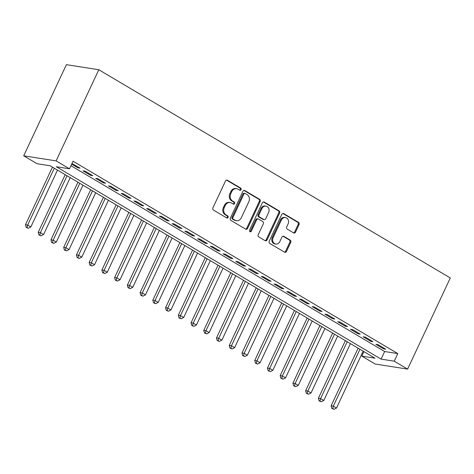 <?xml version="1.0" encoding="UTF-8"?>
<svg xmlns="http://www.w3.org/2000/svg" width="474" height="474" viewBox="0 0 474 474"><rect width="100%" height="100%" fill="white"/><g stroke="black" fill="none" stroke-linecap="round" stroke-linejoin="round"><path stroke-width="0.71" d="M241.1 189.689A1.167 0.995 98.9 0 0 240.715 188.125L227.431 180.262A1.671 1.428 98.9 0 0 225.488 181.009L212.915 207.849A1.671 1.428 98.9 0 0 213.466 210.083L226.75 217.945A1.167 0.995 98.9 0 0 227.727 215.86L226.003 214.841A5.344 4.562 98.9 0 1 224.243 207.701L225.286 205.467A5.344 4.562 98.9 0 1 230.115 202.552A5.344 4.562 98.9 0 1 231.525 203.062L233.244 204.081A1.167 0.995 98.9 0 0 234.221 201.995L232.503 200.976A5.344 4.562 98.9 0 1 230.737 193.836L231.786 191.597A5.344 4.562 98.9 0 1 236.609 188.688A5.344 4.562 98.9 0 1 238.019 189.197L239.737 190.216A1.167 0.995 98.9 0 0 241.1 189.689M239.613 190.139A1.167 0.995 98.9 0 0 239.838 187.988L226.56 180.12A1.671 1.428 98.9 0 0 226.542 180.114M226.625 217.874A1.167 0.995 98.9 0 0 226.85 215.723L225.132 214.704L226.003 214.841M233.119 204.01A1.167 0.995 98.9 0 0 233.344 201.859L231.626 200.84L232.503 200.976M293.578 232.87A1.671 1.428 98.9 0 0 295.527 232.118L299.053 224.587A1.671 1.428 98.9 0 0 298.502 222.359L283.748 213.62A1.671 1.428 98.9 0 0 281.799 214.372L269.226 241.207A1.671 1.428 98.9 0 0 269.783 243.44L284.53 252.18A1.671 1.428 98.9 0 0 286.48 251.427L290.74 242.333A1.671 1.428 98.9 0 0 290.189 240.099L283.879 236.36A1.671 1.428 98.9 0 0 281.929 237.113L279.814 241.622A4.467 3.816 98.9 0 1 275.779 244.057A4.467 3.816 98.9 0 1 273.125 237.658L281.402 219.989A4.467 3.816 98.9 0 1 285.437 217.56A4.467 3.816 98.9 0 1 288.091 223.953L286.711 226.898A1.671 1.428 98.9 0 0 287.262 229.132L293.578 232.87A1.671 1.428 98.9 0 0 294.65 231.982L298.176 224.451A1.671 1.428 98.9 0 0 297.625 222.223L282.871 213.484A1.671 1.428 98.9 0 0 282.86 213.472L283.748 213.62M70.94 165.693L384.651 351.53L397.793 353.586L394.232 361.182L407.604 369.104L450.3 277.965L98.799 69.743L66.396 64.671L23.7 155.81L37.073 163.731L50.208 165.787L374.964 358.166L361.828 356.11L375.201 364.032L407.604 369.104M397.793 353.586L73.037 161.213L69.482 168.809L56.11 160.887L98.799 69.743M260.173 201.557A1.671 1.428 98.9 0 0 259.622 199.329L244.874 190.589A1.671 1.428 98.9 0 0 242.925 191.342L230.352 218.176A1.671 1.428 98.9 0 0 230.903 220.41L245.656 229.149A1.671 1.428 98.9 0 0 247.6 228.397L260.173 201.557L259.302 201.42A1.671 1.428 98.9 0 0 258.745 199.193L243.997 190.453A1.671 1.428 98.9 0 0 243.98 190.441M264.308 202.102L279.062 210.841A1.671 1.428 98.9 0 1 279.613 213.075L267.04 239.915A1.671 1.428 98.9 0 1 265.09 240.662L258.78 236.923A1.671 1.428 98.9 0 1 258.229 234.689L263.325 223.805A1.671 1.428 98.9 0 0 262.774 221.577L258.585 219.095A1.671 1.428 98.9 0 0 256.641 219.847L251.333 231.176A1.167 0.995 98.9 0 1 249.579 230.139L262.365 202.854A1.671 1.428 98.9 0 1 264.308 202.102L263.437 201.965L278.185 210.705L279.062 210.841M71.675 164.123L77.872 167.796L80.059 168.14L71.947 163.536M92.797 175.682L85.154 171.155L82.962 170.812L90.605 175.339L92.797 175.682M105.53 183.225L97.887 178.698L95.701 178.36L103.338 182.881L105.53 183.225M118.269 190.773L110.626 186.246L108.433 185.903L116.077 190.429L118.269 190.773M131.002 198.316L123.358 193.789L121.172 193.445L128.81 197.972L131.002 198.316M143.735 205.858L136.097 201.332L133.905 200.988L141.548 205.515L143.735 205.858M156.473 213.401L148.83 208.88L146.644 208.536L154.281 213.063L156.473 213.401M169.206 220.949L161.569 216.422L159.377 216.079L167.02 220.606L169.206 220.949M181.945 228.492L174.302 223.965L172.109 223.621L179.753 228.148L181.945 228.492M194.678 236.034L187.04 231.508L184.848 231.17L192.491 235.691L194.678 236.034M207.416 243.583L199.773 239.056L197.581 238.712L205.224 243.239L207.416 243.583M220.149 251.125L212.506 246.599L210.32 246.255L217.957 250.782L220.149 251.125M232.888 258.668L225.245 254.141L223.053 253.797L230.696 258.324L232.888 258.668M245.621 266.21L237.978 261.684L235.791 261.346L243.429 265.873L245.621 266.21M258.354 273.759L250.716 269.232L248.524 268.888L256.167 273.415L258.354 273.759M271.092 281.301L263.449 276.775L261.263 276.431L268.9 280.958L271.092 281.301M283.825 288.844L276.188 284.317L273.996 283.973L281.639 288.5L283.825 288.844M296.564 296.392L288.921 291.866L286.729 291.522L294.372 296.049L296.564 296.392M309.297 303.935L301.66 299.408L299.467 299.064L307.111 303.591L309.297 303.935M322.036 311.477L314.392 306.951L312.2 306.607L319.843 311.134L322.036 311.477M334.768 319.02L327.125 314.493L324.939 314.155L332.576 318.682L334.768 319.02M347.507 326.568L339.864 322.042L337.672 321.698L345.315 326.225L347.507 326.568M360.24 334.111L352.597 329.584L350.41 329.24L358.048 333.767L360.24 334.111M372.973 341.653L365.336 337.127L363.143 336.783L370.786 341.31L372.973 341.653M375.882 344.331L383.519 348.858L385.712 349.202L378.068 344.675L375.882 344.331M363.925 351.625L361.828 356.11M69.482 168.809L56.341 166.747L381.096 359.126L394.232 361.182M56.11 160.887L23.7 155.81M384.651 351.53L381.096 359.126M77.872 167.796L78.222 167.049M90.605 175.339L90.955 174.592M103.338 182.881L103.693 182.135M116.077 190.429L116.426 189.683M128.81 197.972L129.159 197.225M141.548 205.515L141.898 204.768M154.281 213.063L154.631 212.316M167.02 220.606L167.369 219.859M179.753 228.148L180.102 227.402M192.491 235.691L192.841 234.944M205.224 243.239L205.574 242.492M217.957 250.782L218.313 250.035M230.696 258.324L231.045 257.578M243.429 265.873L243.778 265.126M256.167 273.415L256.517 272.668M268.9 280.958L269.25 280.211M281.639 288.5L281.989 287.754M294.372 296.049L294.721 295.302M307.111 303.591L307.46 302.845M319.843 311.134L320.193 310.387M332.576 318.682L332.932 317.93M345.315 326.225L345.664 325.478M358.048 333.767L358.397 333.021M370.786 341.31L371.136 340.563M383.519 348.858L383.869 348.112M236.609 188.688L235.732 188.551A5.344 4.562 98.9 0 0 230.909 191.46L231.786 191.597M231.626 200.84A5.344 4.562 98.9 0 1 229.86 193.7L230.909 191.46M230.115 202.552L229.238 202.416A5.344 4.562 98.9 0 0 224.415 205.325L225.286 205.467M225.132 214.704A5.344 4.562 98.9 0 1 223.367 207.565L224.415 205.325M245.668 229.155A1.671 1.428 98.9 0 0 246.729 228.261L259.302 201.42M245.271 193.493A1.167 0.995 98.9 0 0 243.909 194.014L232.87 217.578A1.167 0.995 98.9 0 0 233.255 219.136L235.068 220.209A5.344 4.562 98.9 0 0 236.479 220.718A5.344 4.562 98.9 0 0 241.302 217.809L248.85 201.705A5.344 4.562 98.9 0 0 247.084 194.565L245.271 193.493M244.963 193.38L244.086 193.244A1.167 0.995 98.9 0 0 243.032 193.878L243.909 194.014M236.479 220.718L235.602 220.582A5.344 4.562 98.9 0 1 234.192 220.072L232.379 219A1.167 0.995 98.9 0 1 231.993 217.436L243.032 193.878M265.108 240.673A1.671 1.428 98.9 0 0 266.163 239.773L278.736 212.939A1.671 1.428 98.9 0 0 278.185 210.705M258.146 218.935L257.269 218.798A1.671 1.428 98.9 0 0 255.764 219.711L250.456 231.039L251.333 231.176M249.857 231.626A1.167 0.995 98.9 0 0 250.456 231.039M268.616 212.512A4.467 3.816 98.9 0 0 265.967 206.119A4.467 3.816 98.9 0 0 261.932 208.554L259.011 214.775A1.671 1.428 98.9 0 0 259.568 217.009L263.751 219.486A1.671 1.428 98.9 0 0 265.701 218.739L268.616 212.512M265.967 206.119L265.09 205.983A4.467 3.816 98.9 0 0 261.056 208.412L261.932 208.554M264.196 219.646L263.319 219.509A1.671 1.428 98.9 0 1 262.874 219.349L258.691 216.873A1.671 1.428 98.9 0 1 258.14 214.639L261.056 208.412M285.437 217.56L284.56 217.424A4.467 3.816 98.9 0 0 280.525 219.853L281.402 219.989M275.779 244.057L274.902 243.92A4.467 3.816 98.9 0 1 272.254 237.521L280.525 219.853M284.548 252.186A1.671 1.428 98.9 0 0 285.603 251.291L289.863 242.196A1.671 1.428 98.9 0 0 289.312 239.963L283.002 236.224A1.671 1.428 98.9 0 0 282.984 236.218M52.466 167.126L25.483 224.735L27.67 225.079L30.857 226.963L57.49 170.101M54.309 168.217L27.67 225.079L27.042 227.514L26.171 227.378L28.316 228.272L27.042 227.514M30.857 226.963L28.316 228.272M26.171 227.378L25.483 224.735M65.205 174.669L38.216 232.278L40.409 232.621L43.59 234.506L70.223 177.649M67.041 175.759L40.409 232.621L39.78 235.057L38.904 234.92L41.054 235.815L39.78 235.057M43.59 234.506L41.054 235.815M38.904 234.92L38.216 232.278M77.937 182.217L50.949 239.82L53.141 240.164L56.323 242.054L82.962 185.192M79.78 183.302L53.141 240.164L52.513 242.605L51.636 242.469L53.787 243.358L52.513 242.605M56.323 242.054L53.787 243.358M51.636 242.469L50.949 239.82M90.67 189.76L63.688 247.369L65.874 247.712L69.062 249.597L95.695 192.734M92.513 190.85L65.874 247.712L65.252 250.148L64.375 250.011L66.526 250.9L65.252 250.148M69.062 249.597L66.526 250.9M64.375 250.011L63.688 247.369M103.409 197.303L76.421 254.911L78.613 255.255L81.795 257.139L108.433 200.277M105.246 198.393L78.613 255.255L77.985 257.69L77.108 257.554L79.259 258.449L77.985 257.69M81.795 257.139L79.259 258.449M77.108 257.554L76.421 254.911M116.142 204.845L89.159 262.454L91.346 262.797L94.533 264.682L121.166 207.825M117.985 205.935L91.346 262.797L90.724 265.239L89.847 265.096L91.997 265.991L90.724 265.239M94.533 264.682L91.997 265.991M89.847 265.096L89.159 262.454M128.881 212.393L101.892 270.002L104.084 270.34L107.266 272.23L133.905 215.368M130.717 213.484L104.084 270.34L103.456 272.781L102.58 272.645L104.73 273.534L103.456 272.781M107.266 272.23L104.73 273.534M102.58 272.645L101.892 270.002M141.613 219.936L114.631 277.545L116.817 277.888L120.005 279.773L146.638 222.91M143.456 221.026L116.817 277.888L116.189 280.324L115.318 280.187L117.463 281.076L116.189 280.324M120.005 279.773L117.463 281.076M115.318 280.187L114.631 277.545M154.352 227.479L127.364 285.087L129.556 285.431L132.738 287.315L159.377 230.453M156.189 228.569L129.556 285.431L128.928 287.866L128.051 287.73L130.202 288.625L128.928 287.866M132.738 287.315L130.202 288.625M128.051 287.73L127.364 285.087M167.085 235.027L140.103 292.63L142.289 292.973L145.477 294.864L172.109 238.001M168.928 236.111L142.289 292.973L141.661 295.415L140.79 295.278L142.935 296.167L141.661 295.415M145.477 294.864L142.935 296.167M140.79 295.278L140.103 292.63M179.824 242.57L152.835 300.178L155.028 300.522L158.209 302.406L184.842 245.544M181.661 243.66L155.028 300.522L154.4 302.957L153.523 302.821L155.673 303.71L154.4 302.957M158.209 302.406L155.673 303.71M153.523 302.821L152.835 300.178M192.557 250.112L165.568 307.721L167.76 308.064L170.942 309.949L197.581 253.086M194.399 251.202L167.76 308.064L167.132 310.5L166.256 310.363L168.406 311.258L167.132 310.5M170.942 309.949L168.406 311.258M166.256 310.363L165.568 307.721M205.289 257.655L178.307 315.263L180.493 315.607L183.681 317.491L210.314 260.635M207.132 258.745L180.493 315.607L179.871 318.048L178.994 317.906L181.145 318.801L179.871 318.048M183.681 317.491L181.145 318.801M178.994 317.906L178.307 315.263M218.028 265.203L191.04 322.812L193.232 323.149L196.414 325.04L223.053 268.177M219.865 266.293L193.232 323.149L192.604 325.591L191.727 325.454L193.878 326.343L192.604 325.591M196.414 325.04L193.878 326.343M191.727 325.454L191.04 322.812M230.761 272.746L203.779 330.354L205.965 330.698L209.153 332.582L235.785 275.72M232.604 273.836L205.965 330.698L205.343 333.133L204.466 332.997L206.617 333.886L205.343 333.133M209.153 332.582L206.617 333.886M204.466 332.997L203.779 330.354M243.5 280.288L216.511 337.897L218.704 338.24L221.885 340.125L248.524 283.262M245.336 281.378L218.704 338.24L218.076 340.676L217.199 340.539L219.349 341.434L218.076 340.676M221.885 340.125L219.349 341.434M217.199 340.539L216.511 337.897M256.233 287.831L229.25 345.439L231.436 345.783L234.624 347.673L261.257 290.811M258.075 288.921L231.436 345.783L230.808 348.224L229.937 348.088L232.082 348.977L230.808 348.224M234.624 347.673L232.082 348.977M229.937 348.088L229.25 345.439M268.971 295.379L241.983 352.988L244.175 353.331L247.357 355.216L273.996 298.353M270.808 296.469L244.175 353.331L243.547 355.767L242.67 355.63L244.821 356.519L243.547 355.767M247.357 355.216L244.821 356.519M242.67 355.63L241.983 352.988M281.704 302.922L254.722 360.53L256.908 360.874L260.096 362.758L286.729 305.896M283.547 304.012L256.908 360.874L256.28 363.309L255.409 363.173L257.554 364.068L256.28 363.309M260.096 362.758L257.554 364.068M255.409 363.173L254.722 360.53M294.443 310.464L267.454 368.073L269.647 368.416L272.828 370.301L299.461 313.444M296.28 311.554L269.647 368.416L269.019 370.858L268.142 370.715L270.293 371.61L269.019 370.858M272.828 370.301L270.293 371.61M268.142 370.715L267.454 368.073M307.176 318.013L280.187 375.621L282.38 375.959L285.561 377.849L312.2 320.987M309.018 319.103L282.38 375.959L281.752 378.4L280.875 378.264L283.025 379.153L281.752 378.4M285.561 377.849L283.025 379.153M280.875 378.264L280.187 375.621M319.909 325.555L292.926 383.164L295.112 383.507L298.3 385.392L324.933 328.529M321.751 326.645L295.112 383.507L294.49 385.943L293.613 385.806L295.764 386.695L294.49 385.943M298.3 385.392L295.764 386.695M293.613 385.806L292.926 383.164M332.647 333.098L305.659 390.706L307.851 391.05L311.033 392.934L337.672 336.072M334.484 334.188L307.851 391.05L307.223 393.485L306.346 393.349L308.497 394.244L307.223 393.485M311.033 392.934L308.497 394.244M306.346 393.349L305.659 390.706M345.38 340.64L318.398 398.249L320.584 398.593L323.772 400.483L350.404 343.62M347.223 341.73L320.584 398.593L319.962 401.034L319.085 400.897L321.236 401.786L319.962 401.034M323.772 400.483L321.236 401.786M319.085 400.897L318.398 398.249M358.119 348.189L331.13 405.797L333.323 406.141L336.504 408.025L363.143 351.163M359.956 349.279L333.323 406.141L332.695 408.576L331.818 408.44L333.969 409.329L332.695 408.576M336.504 408.025L333.969 409.329M331.818 408.44L331.13 405.797M239.838 187.988L240.715 188.125M226.85 215.723L227.727 215.86M233.344 201.859L234.221 201.995M229.86 193.7L230.737 193.836M223.367 207.565L224.243 207.701M226.56 180.12L227.431 180.262M246.729 228.261L247.6 228.397M243.997 190.453L244.874 190.589M258.745 199.193L259.622 199.329M231.993 217.436L232.87 217.578M232.379 219L233.255 219.136M234.192 220.072L235.068 220.209M278.736 212.939L279.613 213.075M266.163 239.773L267.04 239.915M255.764 219.711L256.641 219.847M258.14 214.639L259.011 214.775M258.691 216.873L259.568 217.009M262.874 219.349L263.751 219.486M272.254 237.521L273.125 237.658M283.002 236.224L283.879 236.36M289.312 239.963L290.189 240.099M289.863 242.196L290.74 242.333M285.603 251.291L286.48 251.427M297.625 222.223L298.502 222.359M298.176 224.451L299.053 224.587M294.65 231.982L295.527 232.118"/></g></svg>
